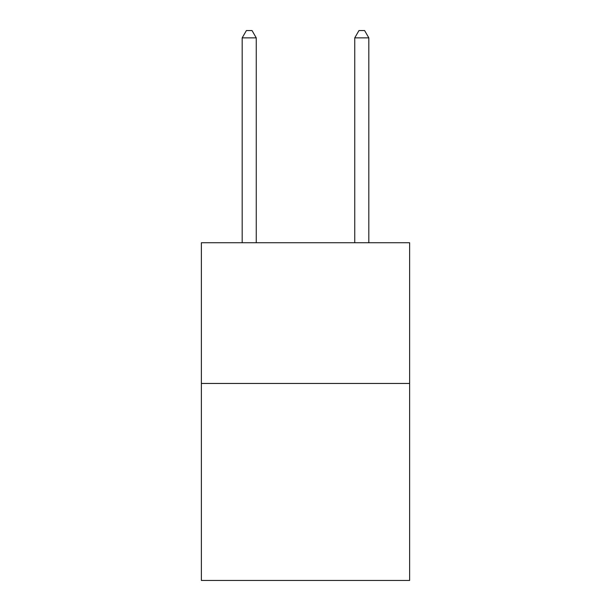 <?xml version="1.0" encoding="UTF-8"?>
<svg xmlns="http://www.w3.org/2000/svg" width="611" height="611" viewBox="0 0 611 611"><rect width="100%" height="100%" fill="white"/><g stroke="black" fill="none" stroke-linecap="round" stroke-linejoin="round"><path stroke-width="0.92" d="M409.63 383.456L409.63 580.45L201.37 580.45L201.37 242.743L409.63 242.743L409.63 383.456L201.37 383.456M256.253 242.743L256.253 37.867L242.177 37.867L242.177 242.743M242.177 37.867L246.401 30.55L252.03 30.55L256.253 37.867M368.823 242.743L368.823 37.867L354.747 37.867L354.747 242.743M354.747 37.867L358.97 30.55L364.599 30.55L368.823 37.867"/></g></svg>
